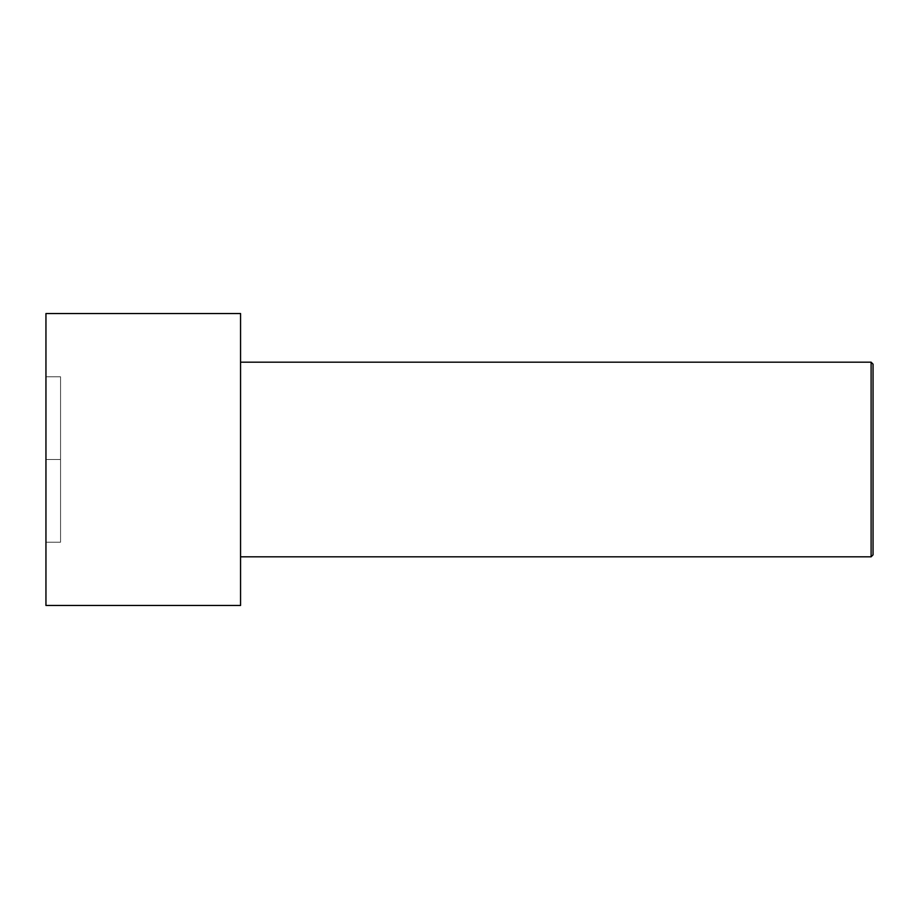 <?xml version="1.0" encoding="UTF-8"?>
<svg xmlns="http://www.w3.org/2000/svg" width="919" height="919" viewBox="0 0 919 919"><rect width="100%" height="100%" fill="white"/><g stroke="black" fill="none" stroke-linecap="round" stroke-linejoin="round"><path stroke-width="0.69" stroke-dasharray="4.59 3.45" d="M240.56 362.189L240.56 556.811L240.56 362.189M45.95 313.54L45.95 605.46L45.95 313.54M45.95 459.5L45.95 376.79L45.95 542.21L45.95 376.79L60.551 376.79L45.95 376.79L60.551 376.79L60.551 459.5L45.95 459.5L60.551 459.5L60.551 542.21L45.95 542.21L45.95 459.5L45.95 542.21L60.551 542.21L45.95 542.21L60.551 542.21L60.551 459.5L45.95 459.5L60.551 459.5L60.551 376.79L45.95 376.79L45.95 459.5M240.56 313.54L240.56 605.46L240.56 313.54M871.109 362.189L871.109 556.811L871.109 362.189M873.05 554.858L873.05 364.142L873.05 554.858M60.551 376.79L60.551 542.21L60.551 376.79"/><path stroke-width="1.38" d="M873.05 554.858L873.05 364.142L871.109 362.189L871.109 556.811L873.05 554.858L871.109 556.811L871.109 362.189L240.56 362.189L871.109 362.189L873.05 364.142L873.05 554.858M240.56 556.811L871.109 556.811L240.56 556.811M240.56 605.46L240.56 313.54L45.95 313.54L45.95 605.46L240.56 605.46L45.95 605.46L45.95 313.54L240.56 313.54L240.56 605.46"/></g></svg>
